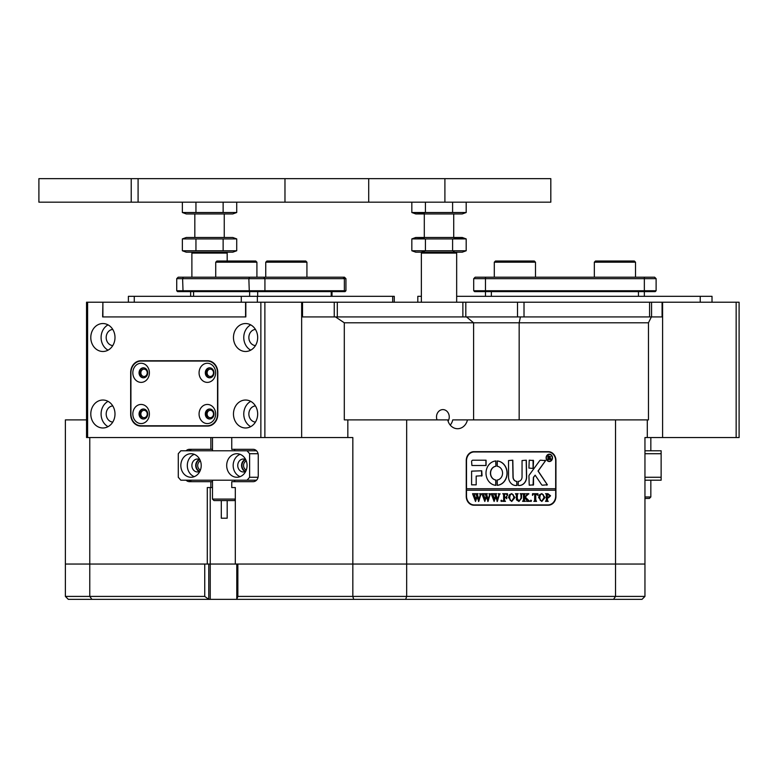 <?xml version="1.0" encoding="UTF-8"?>
<svg xmlns="http://www.w3.org/2000/svg" width="778" height="778" viewBox="0 0 778 778"><rect width="100%" height="100%" fill="white"/><g stroke="black" fill="none" stroke-linecap="round" stroke-linejoin="round"><path stroke-width="1.17" d="M226.31 252.198L227.186 253.083L191.884 253.083L191.884 277.201M456.667 302.214L456.667 253.083L455.782 252.198L456.667 253.083L421.365 253.083L421.365 302.214M497.852 178.648L550.814 178.648L550.814 202.183L131.219 202.183L131.219 178.648L497.852 178.648M131.219 202.183L38.9 202.183L38.9 178.648L131.219 178.648M422.084 213.483L424.302 212.9L411.834 212.52L415.773 213.95L462.258 213.95L466.187 212.52L466.187 202.183M411.834 202.183L411.834 212.52L466.187 212.52L462.258 213.95M452.601 212.52L452.601 202.183M425.43 212.52L425.43 202.183M232.778 237.484L236.716 238.914L182.363 238.914L186.292 237.484L232.778 237.484M236.716 250.759L182.363 250.759L186.292 252.198L232.778 252.198L236.716 250.759L236.716 238.914M223.13 250.759L223.13 238.914M195.949 250.759L195.949 238.914M182.363 250.759L182.363 238.914M454.148 251.275L452.601 250.759L466.187 250.759L462.258 252.198L415.773 252.198L411.834 250.759L425.43 250.759L411.834 250.759L411.834 238.914L415.773 237.484L462.258 237.484L466.187 238.914L411.834 238.914L424.302 238.535L422.084 237.951M454.128 238.408L462.754 237.932M462.852 237.951L466.187 238.914L466.187 250.759L462.258 252.198M422.084 251.732L425.43 250.759L452.601 250.759L452.601 238.914M425.43 250.759L425.43 238.914M452.601 250.759L454.128 251.275M236.716 212.52L182.363 212.52L186.292 213.95L232.778 213.95L236.716 212.52L236.716 202.183M223.13 212.52L223.13 202.183M195.949 212.52L195.949 202.183M182.363 212.52L182.363 202.183M448.079 421.19A7.352 6.37 90 0 0 449.246 416.95A7.352 6.37 90 0 0 442.876 409.598A7.352 6.37 90 0 0 436.507 416.95A7.352 6.37 90 0 0 437.041 419.887M199.888 471.293A6.03 5.222 90 0 1 196.095 465.497A6.03 5.222 90 0 1 199.888 459.691M200.423 460.955A4.853 4.201 -90 0 0 197.7 465.497A4.853 4.201 -90 0 0 200.423 470.038M245.751 471.293A6.03 5.222 90 0 1 241.958 465.497A6.03 5.222 90 0 1 245.751 459.691M246.286 460.955A4.853 4.201 -90 0 0 243.563 465.497A4.853 4.201 -90 0 0 246.286 470.038M210.235 487.553L210.235 564.05L208.767 564.05L208.767 599.352L91.892 599.352L89.771 596.415L89.771 564.05L352.833 564.05L352.833 596.415L406.661 596.415L406.661 564.05L352.833 564.05L352.833 437.547L347.834 437.547L347.834 419.887L447.72 419.887A11.767 10.192 90 0 0 457.59 428.717A11.767 10.192 90 0 0 467.452 419.887L615.524 419.887L615.524 596.415L644.952 596.415L644.952 437.547L647.296 437.547L647.296 419.887L615.524 419.887M344.304 322.802L335.503 316.918L466.479 316.918L473.598 322.802L344.304 322.802L344.304 419.887L347.834 419.887M450.238 425.099A11.767 10.192 90 0 0 452.747 419.887L467.452 419.887M647.296 419.887L648.463 419.887L648.463 322.802L519.169 322.802L519.169 419.887M264.88 437.547L260.863 437.547L260.863 302.214L264.88 302.214L264.88 437.547L301.65 437.547L301.65 316.918L335.503 316.918M86.533 419.887L65.381 419.887L65.381 596.415L204.74 596.415L204.74 564.05L89.771 564.05L89.771 437.547M234.693 449.314L234.693 450.783M234.693 480.201L234.693 481.67M234.693 487.553L231.747 487.553L231.747 481.67L253.151 481.67A5.884 5.096 -90 0 0 258.247 475.786L258.247 455.198A5.884 5.096 -90 0 0 253.151 449.314L231.747 449.314L231.747 437.547M235.316 487.553L235.316 564.05L210.235 564.05L210.235 599.352L236.794 599.352L236.794 564.05M210.857 437.547L210.857 449.314L212.482 449.314M207.288 564.05L207.288 487.553L210.857 487.553L210.857 481.67L189.453 481.67A5.884 5.096 -90 0 1 186.088 480.201M210.857 449.314L189.453 449.314A5.884 5.096 -90 0 0 186.088 450.783M212.482 481.67L210.857 481.67M212.482 487.553L210.857 487.553M89.771 564.05L65.381 564.05L89.771 564.05M405.688 599.352L406.661 596.415L615.524 596.415L613.56 599.352L353.659 599.352L352.833 596.415L237.864 596.415L237.864 564.05L644.952 564.05L406.661 564.05L406.661 419.887M462.871 302.214L337.302 302.214L337.302 316.918L462.871 316.918L462.871 302.214L517.506 302.214L517.506 316.918L466.479 316.918L651.38 316.918L648.463 322.802M647.296 437.547L662.603 437.547L662.603 316.918L651.38 316.918M473.598 419.887L473.598 322.802L519.169 322.802L520.404 316.918M548.295 451.668L473.899 451.668A8.83 7.644 90 0 0 466.255 460.488L466.255 496.383A8.83 7.644 90 0 0 473.899 505.214L548.295 505.214A8.83 7.644 90 0 0 555.939 496.383L555.939 460.488A8.83 7.644 90 0 0 548.295 451.668M264.88 302.214L301.65 302.214L301.65 437.547L347.834 437.547M192.399 449.314A5.884 5.096 -90 0 0 189.025 450.783M189.025 480.201A5.884 5.096 -90 0 0 192.399 481.67M550.036 452.261A8.83 7.644 90 0 0 547.265 451.668M547.265 505.214A8.83 7.644 90 0 0 550.036 504.611M495.479 261.019L534.311 261.019L535.488 262.196L494.302 262.196L495.479 261.019M535.488 277.201L535.488 262.196M494.302 277.201L494.302 262.196M595.51 261.019L634.342 261.019L635.519 262.196L594.334 262.196L595.51 261.019M635.519 277.201L635.519 262.196M594.334 277.201L594.334 262.196M266.922 261.019L305.754 261.019L306.931 262.196L265.745 262.196L266.922 261.019M216.906 261.019L255.738 261.019L256.915 262.196L215.73 262.196L216.906 261.019M201.21 465.497A11.767 10.192 -90 0 0 191.018 453.72A11.767 10.192 -90 0 0 180.827 465.497A11.767 10.192 -90 0 0 191.018 477.264A11.767 10.192 -90 0 0 201.21 465.497M194.257 454.333A11.767 10.192 -90 0 0 187.304 465.497A11.767 10.192 -90 0 0 194.257 476.651M199.849 459.623A6.477 5.602 -90 0 0 197.495 459.02A6.477 5.602 -90 0 0 191.884 465.497A6.477 5.602 -90 0 0 197.495 471.964A6.477 5.602 -90 0 0 199.849 471.361M199.401 459.409A6.477 5.602 -90 0 0 195.716 465.497A6.477 5.602 -90 0 0 199.401 471.575M247.073 465.497A11.767 10.192 -90 0 0 236.882 453.72A11.767 10.192 -90 0 0 226.69 465.497A11.767 10.192 -90 0 0 236.882 477.264A11.767 10.192 -90 0 0 247.073 465.497M240.12 454.333A11.767 10.192 -90 0 0 233.167 465.497A11.767 10.192 -90 0 0 240.12 476.651M245.712 459.623A6.477 5.602 -90 0 0 243.349 459.02A6.477 5.602 -90 0 0 237.747 465.497A6.477 5.602 -90 0 0 243.349 471.964A6.477 5.602 -90 0 0 245.712 471.361M245.264 459.409A6.477 5.602 -90 0 0 241.569 465.497A6.477 5.602 -90 0 0 245.264 471.575M178.279 453.72L178.279 477.264L180.827 480.201L247.073 480.201L249.621 477.264L249.621 453.72L247.073 450.783L180.827 450.783L178.279 453.72M256.526 480.201L247.073 480.201M258.092 453.72L249.621 453.72M249.621 477.264L258.092 477.264M247.073 450.783L256.526 450.783M235.316 499.787L234.548 500.565L213.95 500.565L212.482 499.087L235.316 499.087M227.186 500.565L227.186 518.216L221.302 518.216L221.302 500.565M210.235 599.352L208.767 599.352L204.74 596.415M613.56 599.352L642.015 599.352L644.952 596.415M91.892 599.352L68.318 599.352L65.381 596.415M353.659 599.352L236.794 599.352L237.864 596.415M517.506 302.214L524.012 302.214L524.012 316.918L649.581 316.918L649.581 302.214L651.556 302.214L651.556 316.918M102.891 302.214L102.638 316.918L245.829 316.918L102.891 316.918L102.891 302.214L260.863 302.214M301.65 302.214L302.525 302.214L302.525 316.918M334.248 316.918L334.248 302.214L302.525 302.214M334.248 302.214L337.302 302.214M649.581 302.214L524.012 302.214M662.068 316.918L662.068 302.214L651.556 302.214M662.068 302.214L662.603 302.214L662.603 437.547L736.153 437.547L736.153 302.214L662.603 302.214M662.311 302.214L662.311 316.918M245.576 302.214L245.576 316.918M207.113 372.818A3.676 3.18 -90 0 0 210.293 376.494A3.676 3.18 -90 0 0 213.483 372.818A3.676 3.18 -90 0 0 210.293 369.142A3.676 3.18 -90 0 0 207.113 372.818M207.113 414.003A3.676 3.18 -90 0 0 210.293 417.689A3.676 3.18 -90 0 0 213.483 414.003A3.676 3.18 -90 0 0 210.293 410.327A3.676 3.18 -90 0 0 207.113 414.003M140.867 372.818A3.676 3.18 -90 0 0 144.056 376.494A3.676 3.18 -90 0 0 147.237 372.818A3.676 3.18 -90 0 0 144.056 369.142A3.676 3.18 -90 0 0 140.867 372.818M140.867 414.003A3.676 3.18 -90 0 0 144.056 417.689A3.676 3.18 -90 0 0 147.237 414.003A3.676 3.18 -90 0 0 144.056 410.327A3.676 3.18 -90 0 0 140.867 414.003M233.468 337.516A13.975 12.098 -90 0 0 245.576 351.491A13.975 12.098 -90 0 0 257.674 337.516A13.975 12.098 -90 0 0 245.576 323.541A13.975 12.098 -90 0 0 233.468 337.516M250.72 324.864A13.975 12.098 -90 0 0 243.767 337.516A13.975 12.098 -90 0 0 250.72 350.158M255.447 329.434A8.091 7.002 -90 0 0 248.863 337.516A8.091 7.002 -90 0 0 255.447 345.588M233.468 414.003A13.975 12.098 -90 0 0 245.576 427.978A13.975 12.098 -90 0 0 257.674 414.003A13.975 12.098 -90 0 0 245.576 400.028A13.975 12.098 -90 0 0 233.468 414.003M250.72 401.36A13.975 12.098 -90 0 0 243.767 414.003A13.975 12.098 -90 0 0 250.72 426.655M255.447 405.931A8.091 7.002 -90 0 0 248.863 414.003A8.091 7.002 -90 0 0 255.447 422.084M90.793 337.516A13.975 12.098 -90 0 0 102.891 351.491A13.975 12.098 -90 0 0 114.998 337.516A13.975 12.098 -90 0 0 102.891 323.541A13.975 12.098 -90 0 0 90.793 337.516M108.045 324.864A13.975 12.098 -90 0 0 101.091 337.516A13.975 12.098 -90 0 0 108.045 350.158M112.771 329.434A8.091 7.002 -90 0 0 106.187 337.516A8.091 7.002 -90 0 0 112.771 345.588M90.793 414.003A13.975 12.098 -90 0 0 102.891 427.978A13.975 12.098 -90 0 0 114.998 414.003A13.975 12.098 -90 0 0 102.891 400.028A13.975 12.098 -90 0 0 90.793 414.003M108.045 401.36A13.975 12.098 -90 0 0 101.091 414.003A13.975 12.098 -90 0 0 108.045 426.655M112.771 405.931A8.091 7.002 -90 0 0 106.187 414.003A8.091 7.002 -90 0 0 112.771 422.084M87.603 437.547L86.533 437.547L86.533 302.214L87.603 302.214L87.603 437.547L260.863 437.547M102.638 302.214L87.603 302.214M217.801 372.526A11.767 10.192 -90 0 0 207.609 360.759L140.857 360.759A11.767 10.192 -90 0 0 130.665 372.526L130.665 414.304A11.767 10.192 -90 0 0 140.857 426.072L207.609 426.072A11.767 10.192 -90 0 0 217.801 414.304L217.801 372.526M245.829 316.918L245.829 302.214M141.538 425.78A11.767 10.192 -90 0 0 143.794 426.072M143.794 360.759A11.767 10.192 -90 0 0 141.538 361.05M736.153 302.214L739.1 302.214L739.1 437.547L736.153 437.547M394.271 302.214L394.271 296.33L128.389 296.33L128.389 302.214M712.016 296.33L712.016 302.214L712.016 296.33L456.667 296.33L456.667 253.083M421.365 296.33L417.805 296.33L417.805 302.214M656.117 290.739L655.232 291.624L644.349 291.624L644.349 296.33L644.349 291.624L474.59 291.624L473.705 290.739L656.117 290.739L656.117 278.67L473.705 278.67L473.705 290.739M485.472 296.33L485.472 291.624L485.472 296.33M475.183 277.201L473.705 278.67L475.183 277.201L654.638 277.201L656.117 278.67M345.938 290.739L345.053 291.624L177.598 291.624L176.723 290.739L345.938 290.739L345.938 278.67L176.723 278.67L176.723 290.739M176.723 278.67L178.191 277.201L344.459 277.201L345.938 278.67M199.071 372.818A9.56 8.276 -90 0 0 207.356 382.377A9.56 8.276 -90 0 0 215.632 372.818A9.56 8.276 -90 0 0 207.356 363.258A9.56 8.276 -90 0 0 199.071 372.818M205.304 372.818A4.999 4.328 -90 0 0 209.632 377.816A4.999 4.328 -90 0 0 213.969 372.818A4.999 4.328 -90 0 0 209.632 367.819A4.999 4.328 -90 0 0 205.304 372.818M209.963 367.829A4.999 4.328 -90 0 0 205.966 372.818A4.999 4.328 -90 0 0 209.963 377.807M199.071 414.003A9.56 8.276 -90 0 0 207.356 423.572A9.56 8.276 -90 0 0 215.632 414.003A9.56 8.276 -90 0 0 207.356 404.443A9.56 8.276 -90 0 0 199.071 414.003M205.304 414.003A4.999 4.328 -90 0 0 209.632 419.011A4.999 4.328 -90 0 0 213.969 414.003A4.999 4.328 -90 0 0 209.632 409.004A4.999 4.328 -90 0 0 205.304 414.003M209.963 409.024A4.999 4.328 -90 0 0 205.966 414.003A4.999 4.328 -90 0 0 209.963 418.992M132.834 372.818A9.56 8.276 -90 0 0 141.11 382.377A9.56 8.276 -90 0 0 149.395 372.818A9.56 8.276 -90 0 0 141.11 363.258A9.56 8.276 -90 0 0 132.834 372.818M139.058 372.818A4.999 4.328 -90 0 0 143.395 377.816A4.999 4.328 -90 0 0 147.723 372.818A4.999 4.328 -90 0 0 143.395 367.819A4.999 4.328 -90 0 0 139.058 372.818M143.726 367.829A4.999 4.328 -90 0 0 139.719 372.818A4.999 4.328 -90 0 0 143.726 377.807M132.834 414.003A9.56 8.276 -90 0 0 141.11 423.572A9.56 8.276 -90 0 0 149.395 414.003A9.56 8.276 -90 0 0 141.11 404.443A9.56 8.276 -90 0 0 132.834 414.003M139.058 414.003A4.999 4.328 -90 0 0 143.395 419.011A4.999 4.328 -90 0 0 147.723 414.003A4.999 4.328 -90 0 0 143.395 409.004A4.999 4.328 -90 0 0 139.058 414.003M143.726 409.024A4.999 4.328 -90 0 0 139.719 414.003A4.999 4.328 -90 0 0 143.726 418.992M130.918 414.003A11.767 10.192 -90 0 0 141.11 425.78L207.356 425.78A11.767 10.192 -90 0 0 217.548 414.003L217.548 372.818A11.767 10.192 -90 0 0 207.356 361.05L141.11 361.05A11.767 10.192 -90 0 0 130.918 372.818L130.918 414.003M209.875 361.05L207.356 361.05M209.875 425.78L207.356 425.78M644.952 496.977L650.836 496.977L649.367 498.445L644.952 498.445M644.952 450.783L661.135 450.783L661.135 480.201L644.952 480.201M644.952 477.264L661.135 477.264M661.135 453.72L644.952 453.72M549.239 454.459A3.384 2.927 90 0 0 549.239 461.228M552.244 457.843A3.384 2.927 90 0 0 546.38 457.843A3.384 2.927 90 0 0 552.244 457.843M546.127 457.843A3.676 3.18 90 0 0 549.307 461.519A3.676 3.18 90 0 0 552.497 457.843A3.676 3.18 90 0 0 549.307 454.167A3.676 3.18 90 0 0 546.127 457.843M549.239 461.519A3.676 3.18 90 0 0 552.351 457.843A3.676 3.18 90 0 0 549.239 454.167M547.362 484.762L538.162 471.021L545.592 460.634L540.642 460.197A1.468 1.274 90 0 0 539.66 460.722L529.225 475.086A1.468 1.274 90 0 0 528.933 476.029L529.235 485.2L533.514 484.85L533.514 477.741A0.885 0.768 -90 0 1 533.698 477.177L535.157 475.173L541.556 484.636A1.468 1.274 90 0 0 542.567 485.2L547.362 484.762M546.827 485.2L547.129 484.49L538.016 471.021L545.359 460.926L545.067 460.197M507.149 473.141A12.205 10.571 90 0 0 497.288 460.965L497.23 466.275A6.914 5.991 -90 0 1 502.559 473.141A6.914 5.991 -90 0 1 497.23 480.016L497.288 485.326A12.205 10.571 90 0 0 507.149 473.141M497.21 485.316A12.205 10.571 90 0 0 506.993 473.141A12.205 10.571 90 0 0 497.21 460.965M520.9 494.176L520.112 493.709L522.417 493.709L521.591 494.293L521.493 498.163L518.945 501.46L516.504 499.884L516.339 495.09L515.425 493.709L518.187 493.709L517.38 494.224L517.263 498.455L518.984 501.149L521.036 498.221L520.9 494.176M527.396 494.769L525.335 497.093L529.594 501.353L526.58 501.353L526.755 500.147L524.44 497.531L524.498 500.76L525.364 501.353L522.602 501.353L523.516 499.972L523.458 494.302L522.602 493.709L525.364 493.709L524.44 495.09L524.44 497.395L526.9 494.643L526.434 493.709L528.836 493.709L526.375 495.926M530.975 501.46L530.421 500.828L530.975 500.186L531.53 500.828L530.975 501.46M532.444 495.333L532.541 493.709L537.968 493.709L538.055 495.333L535.663 494.03L535.663 499.972L536.587 501.353L533.825 501.353L534.642 500.838L534.749 494.03L533.28 494.108L532.629 495.333L533.28 494.108M538.609 497.502L539.679 494.584L541.896 493.602L545.047 497.492L541.819 501.46L538.609 497.502M466.508 488.73L466.508 460.79A8.83 7.644 90 0 1 474.152 451.96L548.033 451.96A8.83 7.644 90 0 1 555.677 460.79L555.677 488.73L466.362 488.73L466.362 490.208L555.677 490.208L555.677 496.092A8.83 7.644 90 0 1 548.033 504.912L473.121 504.912A8.83 7.644 90 0 1 471.128 504.611M466.508 490.208L466.508 496.092A8.83 7.644 90 0 0 474.152 504.912M550.571 495.781L548.48 497.852L547.352 497.716L547.479 500.886L548.266 501.353L545.514 501.353L546.428 499.972L546.302 494.176L545.514 493.709L547.945 493.709L550.571 495.781L548.334 497.852M508.52 497.502L509.59 494.584L511.807 493.602L514.968 497.492L511.73 501.46L508.52 497.502M507.421 495.411L506.04 494.03L504.572 494.03L504.572 497.317L505.768 497.317L506.779 496.257L506.779 498.698L505.768 497.638L504.572 497.638L504.63 500.76L505.486 501.353L502.724 501.353L503.648 499.972L503.59 494.302L502.724 493.709L507.509 493.709L507.606 495.411L507.363 493.709L502.724 493.709M501.44 501.46L500.886 500.828L501.44 500.186L501.995 500.828L501.44 501.46M498.221 493.923L500.166 493.923L499.447 494.419L497.317 501.46L495.674 496.909L494.108 501.46L491.151 493.709L493.592 493.709L492.941 494.409L494.497 499.661L495.401 496.033L494.118 493.709L496.675 493.709L495.975 494.438L497.453 499.593L498.951 494.4L498.221 493.923M488.924 493.923L490.879 493.923L490.15 494.419L488.02 501.46L486.376 496.909L484.811 501.46L481.854 493.709L484.295 493.709L483.653 494.409L485.2 499.661L486.114 496.033L484.82 493.709L487.388 493.709L486.688 494.438L488.166 499.593L489.654 494.4L488.924 493.923M479.637 493.923L481.582 493.923L480.862 494.419L478.733 501.46L477.089 496.909L475.523 501.46L472.557 493.709L475.008 493.709L474.356 494.409L475.903 499.661L476.817 496.033L475.533 493.709L478.091 493.709L477.391 494.438L478.869 499.593L480.357 494.4L479.637 493.923M486.065 465.497L486.065 460.197L472.878 460.197A1.468 1.274 90 0 0 471.604 461.665L471.915 465.497L486.065 465.497M476.185 476.087L482.049 475.728L481.738 470.787L471.604 471.147L471.604 484.84L476.185 484.84L476.185 476.087L476.185 484.84M516.903 481.378A4.415 3.822 -90 0 1 513.13 476.963L512.819 460.197L508.549 460.557L508.549 476.963A8.529 7.391 90 0 0 515.931 485.501A8.529 7.391 90 0 0 516.942 485.414L516.757 481.378A4.415 3.822 -90 0 1 512.984 476.963L512.673 460.197M495.907 466.275L495.878 460.955A12.205 10.571 90 0 0 485.997 473.141A12.205 10.571 90 0 0 495.858 485.326L495.907 480.016A6.914 5.991 -90 0 1 490.587 473.141A6.914 5.991 -90 0 1 495.907 466.275L495.732 460.955M529.235 460.197L528.933 468.084L533.212 468.434L533.514 460.547L529.235 460.197M522.048 476.963A4.415 3.822 -90 0 1 518.274 481.378L518.236 485.414A8.529 7.391 90 0 0 519.247 485.501A8.529 7.391 90 0 0 526.638 476.963L526.327 460.197L522.048 460.547L522.048 476.963M550.493 458.806L551.33 459.584L550.425 459.584L548.908 457.775L549.375 459.584L547.994 459.584L547.994 455.762L550.61 456.705L549.783 457.649L551.33 459.477M548.918 457.785L548.976 459.351M555.531 490.208L555.531 488.73M474.152 451.96L473.121 451.96A8.83 7.644 90 0 0 471.128 452.261M519.169 485.501A8.529 7.391 90 0 0 526.492 476.963L526.181 460.197M533.066 468.434L533.066 460.197M495.732 485.326L495.761 480.016A6.914 5.991 -90 0 1 490.432 473.141A6.914 5.991 -90 0 1 495.761 466.275M515.863 485.501A8.529 7.391 90 0 0 516.796 485.414L516.757 481.378M481.592 476.087L481.592 470.787M533.066 485.2L533.368 477.741A0.885 0.768 -90 0 1 533.543 477.177L535.157 475.173M485.919 465.497L485.919 460.197M551.184 459.477L550.425 459.584M549.219 459.477L547.994 459.584M547.994 455.762L550.61 456.705M550.464 456.705L549.783 457.649M549.638 457.649L550.347 458.806M548.762 456.025L548.762 457.62L550.056 456.754L548.762 456.025L548.889 457.62M547.479 500.886L547.352 497.716M547.333 500.886L548.023 501.149M548.12 501.149L545.514 501.353M545.514 493.709L547.8 493.709L550.425 495.781M548.013 494.03L547.206 494.137L547.206 497.414L548.179 497.531L549.462 495.849L548.013 494.03L547.352 494.137L547.352 497.414L548.179 497.531M541.819 493.602L545.047 497.492M544.901 497.492L541.731 501.46M541.799 493.923L540.233 494.682L539.562 497.473L540.263 500.371L541.809 501.149L543.948 497.638L543.277 494.691L541.799 493.923L540.379 494.682L539.718 497.473L540.409 500.371L541.809 501.149M532.541 493.709L537.822 493.709L537.87 495.333M535.799 500.896L535.663 494.03M535.643 500.896L536.363 501.149M536.441 501.149L533.825 501.353M533.134 494.108L533.941 494.03M530.829 500.186L531.53 500.828M531.374 500.828L530.829 501.46M526.229 495.926L525.335 497.093M525.189 497.093L527.854 499.933M527.708 499.933L529.594 501.149M529.448 501.149L526.58 501.353M524.498 500.76L524.44 497.531M524.557 501.003L525.14 501.149M525.218 501.149L522.602 501.353M522.602 493.709L525.218 493.923M524.557 494.049L524.44 495.09M524.294 495.09L524.44 497.395M526.434 493.709L528.836 493.923M528.69 493.923L527.251 494.769M520.112 493.709L522.271 493.923M521.591 494.293L522.174 493.923M521.445 494.293L521.348 498.163L518.868 501.46M515.425 493.709L518.041 493.923M517.38 494.224L517.944 493.923M517.234 494.224L517.263 498.455M517.117 498.455L518.984 501.149M511.73 493.602L514.968 497.492M514.812 497.492L511.642 501.46M511.71 493.923L510.144 494.682L509.483 497.473L510.174 500.371L511.72 501.149L513.859 497.638L513.188 494.691L511.71 493.923L510.29 494.682L509.629 497.473L510.319 500.371L511.72 501.149M504.572 497.317L504.572 494.03M506.595 496.257L506.595 498.698M504.63 500.76L504.572 497.638M504.679 501.003L505.253 501.149M505.34 501.149L502.724 501.353M501.295 500.186L501.995 500.828M501.839 500.828L501.295 501.46M498.221 493.709L500.166 493.923M500.021 493.923L499.447 494.419M499.301 494.419L499.136 495.353M498.99 495.353L497.054 501.46M494.108 501.46L495.674 496.909M491.151 493.709L493.447 493.923M492.941 494.409L493.476 493.923M492.795 494.409L493.155 495.362M493.009 495.362L494.497 499.661M494.118 493.709L496.529 493.709L495.975 494.438M495.829 494.438L497.453 499.593M488.924 493.709L490.879 493.923M490.733 493.923L490.15 494.419M490.004 494.419L489.848 495.353M489.702 495.353L487.767 501.46M484.811 501.46L486.376 496.909M481.854 493.709L484.149 493.709L483.653 494.409M483.508 494.409L483.867 495.362M483.721 495.362L485.2 499.661M484.82 493.709L487.232 493.709L486.688 494.438M486.542 494.438L488.166 499.593M479.637 493.709L481.582 493.923M481.436 493.923L480.862 494.419M480.716 494.419L480.551 495.353M480.405 495.353L478.47 501.46M475.523 501.46L477.089 496.909M472.557 493.709L474.862 493.709L474.356 494.409M474.21 494.409L474.57 495.362M474.424 495.362L475.903 499.661M475.533 493.709L477.945 493.709L477.391 494.438M477.245 494.438L478.869 499.593M138.085 178.648L138.085 202.183M284.972 178.648L284.972 202.183M368.704 178.648L368.704 202.183M392.686 296.33L392.686 302.214M134.273 296.33L134.273 302.214M241.287 296.33L241.287 302.214M257.362 296.33L257.362 302.214M700.239 296.33L700.239 302.214M638.456 296.33L638.456 291.624M491.356 296.33L491.356 291.624M485.472 277.201L485.472 291.624M644.349 277.201L644.349 291.624M331.224 296.33L331.224 291.624M257.674 296.33L257.674 291.624M249.641 296.33L249.641 291.624M193.586 296.33L193.586 291.624M263.654 277.201L264.928 278.67L264.928 290.739L264.16 291.624M249.582 277.201L248.853 278.67L249.291 291.624M343.088 277.201L344.362 278.67L344.362 290.739L343.594 291.624M183.336 277.201L182.606 278.67L183.044 291.624M192.769 252.198L191.884 253.083M194.831 213.95L194.831 237.484M224.249 213.95L224.249 237.484M227.186 253.083L227.186 261.019M453.72 213.95L453.72 237.484L453.72 213.95M424.302 213.95L424.302 237.484M422.24 252.198L421.365 253.083M444.899 178.648L444.899 202.183M462.258 237.484L466.187 238.914M256.915 277.201L256.915 262.196L256.915 277.201M306.931 277.201L306.931 262.196L306.931 277.201M265.745 277.201L265.745 262.196M305.754 261.019L306.931 262.196M215.73 277.201L215.73 262.196M255.738 261.019L256.915 262.196M212.482 437.547L212.482 450.783M212.482 480.201L212.482 499.087M465.808 316.918L465.808 302.214M332.012 296.33L332.012 291.624M190.639 296.33L190.639 291.624M650.836 437.547L650.836 450.783M650.836 480.201L650.836 496.977"/></g></svg>
